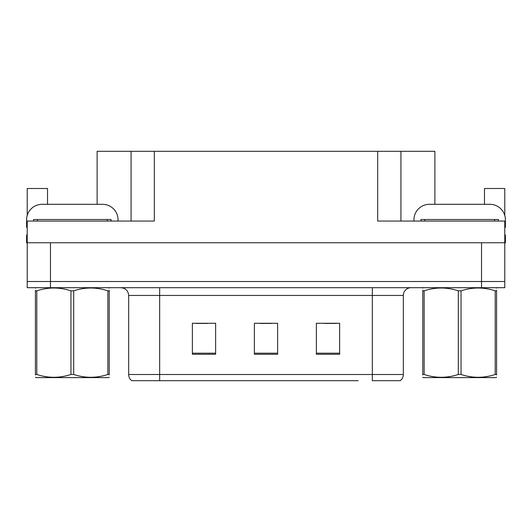<?xml version="1.0" encoding="UTF-8"?>
<svg xmlns="http://www.w3.org/2000/svg" width="532" height="532" viewBox="0 0 532 532"><rect width="100%" height="100%" fill="white"/><g stroke="black" fill="none" stroke-linecap="round" stroke-linejoin="round"><path stroke-width="0.8" d="M97.123 204.308L97.123 151.301L377.68 151.301L377.68 221.053L504.782 221.053L504.782 242.752L27.218 242.752L27.218 281.501L50.474 281.501L27.218 281.501L27.218 287.699L50.474 287.699L50.474 281.501L481.527 281.501L50.474 281.501L50.474 242.752M27.218 234.998L26.6 234.998L26.6 242.752L27.218 242.752L27.218 221.053L154.32 221.053L154.32 151.301M47.528 204.308L47.528 188.501L27.218 188.501L27.218 215.467M50.474 287.699L504.782 287.699L504.782 281.501L481.527 281.501L504.782 281.501L504.782 242.752L505.4 242.752L505.4 234.998L504.782 234.998M484.472 204.308L484.472 188.501L504.782 188.501L504.782 215.467M131.072 151.301L131.072 221.053M377.68 151.301L400.928 151.301L400.928 221.053M400.928 151.301L434.877 151.301L434.877 204.308M399.805 380.699L372.334 380.699L372.334 374.501L403.329 374.501L403.329 295.453A7.747 7.747 0 0 1 411.083 287.699M358.229 380.699L131.77 380.699A7.747 7.747 0 0 1 128.671 374.501L128.671 295.453C128.212 290.745 125.625 288.158 120.917 287.699M339.629 354.272L339.629 323.27L316.374 323.27L316.374 354.272L339.629 354.272M215.626 354.272L215.626 323.27L192.371 323.27L192.371 354.272L215.626 354.272M277.624 354.272L277.624 323.27L254.376 323.27L254.376 354.272L277.624 354.272M372.334 380.699L397.131 380.699M128.671 374.501L159.667 374.501L159.667 380.699L149.346 380.699M195.783 323.429L207.407 323.429M324.593 323.429L336.217 323.429M260.188 323.429L271.812 323.429M27.218 227.264A15.501 15.501 0 0 0 26.6 227.25L26.6 219.809A15.501 15.501 0 0 1 42.101 204.308L102.55 204.308A15.501 15.501 0 0 1 118.051 219.809L118.051 221.053M413.949 221.053L413.949 219.809A15.501 15.501 0 0 1 429.45 204.308L489.899 204.308A15.501 15.501 0 0 1 505.4 219.809L505.4 227.25A15.501 15.501 0 0 0 504.782 227.264M33.576 221.053L33.576 219.497L111.075 219.497L111.075 221.053M420.925 221.053L420.925 219.497L498.424 219.497L498.424 221.053M109.233 377.195L108.754 377.6L35.903 377.6L35.418 377.241M109.233 374.974L109.233 374.468C109.233 378.225 109.233 378.225 109.233 374.468L107.863 374.468L107.863 290.831C96.525 287.081 85.133 287.081 73.695 290.831L70.956 290.831C59.611 287.081 48.226 287.081 36.788 290.831L35.418 290.831C35.418 287.081 35.418 287.081 35.418 290.831L35.418 290.326M73.695 290.831L73.695 374.468C85.04 378.219 96.425 378.219 107.863 374.468M73.695 374.468L70.956 374.468L70.956 290.831M109.233 290.326L109.233 290.831C109.233 287.081 109.233 287.081 109.233 290.831L107.863 290.831M109.233 288.105L108.754 287.699M35.903 287.699L35.418 288.105M109.233 290.831L109.233 374.468M36.788 290.831L36.788 374.468L35.418 374.468L35.418 290.831M36.788 374.468C48.126 378.219 59.518 378.219 70.956 374.468M35.418 374.468C35.418 378.225 35.418 378.225 35.418 374.468L35.418 374.974M496.582 377.195L496.097 377.6L423.246 377.6L422.767 377.241M496.582 374.974L496.582 374.468C496.582 378.225 496.582 378.225 496.582 374.468L495.212 374.468L495.212 290.831C483.874 287.081 472.483 287.081 461.044 290.831L458.305 290.831C446.96 287.081 435.575 287.081 424.137 290.831L422.767 290.831C422.767 287.081 422.767 287.081 422.767 290.831L422.767 290.326M461.044 290.831L461.044 374.468C472.389 378.219 483.774 378.219 495.212 374.468M461.044 374.468L458.305 374.468L458.305 290.831M496.582 290.326L496.582 290.831C496.582 287.081 496.582 287.081 496.582 290.831L495.212 290.831M496.582 288.105L496.097 287.699M423.246 287.699L422.767 288.105M496.582 290.831L496.582 374.468M424.137 290.831L424.137 374.468L422.767 374.468L422.767 290.831M424.137 374.468C435.475 378.219 446.867 378.219 458.305 374.468M422.767 374.468C422.767 378.225 422.767 378.225 422.767 374.468L422.767 374.974M481.527 242.752L481.527 287.699M372.334 287.699L372.334 295.453L128.671 295.453M403.329 295.453L372.334 295.453L372.334 374.501L159.667 374.501L159.667 287.699M277.624 353.195L254.376 353.195M215.626 353.195L192.371 353.195M339.629 353.195L316.374 353.195M107.198 219.497L107.198 221.053M37.453 219.497L37.453 221.053M494.547 219.497L494.547 221.053M424.802 219.497L424.802 221.053M400.23 380.699C402.239 379.123 403.269 377.055 403.329 374.501"/></g></svg>
